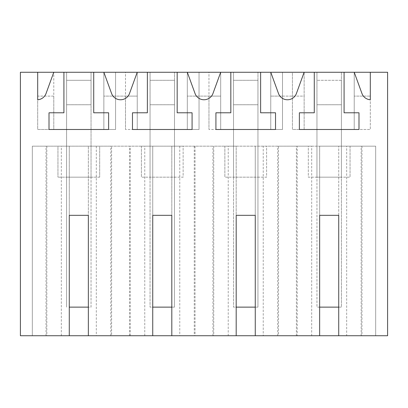 <?xml version="1.0" encoding="UTF-8"?>
<svg xmlns="http://www.w3.org/2000/svg" width="408" height="408" viewBox="0 0 408 408"><rect width="100%" height="100%" fill="white"/><g stroke="black" fill="none" stroke-linecap="round" stroke-linejoin="round"><path stroke-width="0.31" stroke-dasharray="2.04 1.53" d="M91.05 104.739L91.05 72.262L103.856 72.262L103.856 129.489L115.581 129.489L115.581 72.262L120.544 72.262L103.856 72.262L103.856 129.489L115.581 129.489L115.581 72.262L187.308 72.262L187.308 129.489L199.038 129.489L199.038 72.262L204 72.262L187.308 72.262L187.308 129.489L199.038 129.489L199.038 72.262L270.764 72.262L270.764 129.489L282.494 129.489L282.494 96.104L304.144 96.104L304.144 129.489L292.419 129.489L292.419 72.262L287.456 72.262L292.419 72.262L292.419 129.489L304.144 129.489L304.144 72.262L304.144 96.104L270.764 96.104L282.494 96.104L282.494 72.262L287.456 72.262L270.764 72.262L270.764 129.489L282.494 129.489L282.494 72.262L387.6 72.262L387.6 335.738L20.4 335.738L20.4 72.262L91.05 72.262L91.05 104.739L66.611 104.739L66.611 72.262L66.596 177.174L66.596 104.749L91.04 104.749L91.04 177.174L66.596 177.174L91.04 177.174L91.04 104.739M99.679 177.174L57.956 177.174L99.679 177.174L99.679 146.176L57.956 146.176L57.956 177.174L57.956 146.176L99.679 146.176L99.679 177.174M37.689 72.262L37.689 129.489L53.78 129.489L53.78 96.104L37.689 96.104L37.689 129.489L53.78 129.489L53.78 72.262L46.053 93.493A9.537 9.537 0 0 1 37.689 99.751L37.689 72.262L37.689 96.104L53.78 96.104L53.78 72.262M120.544 72.262L125.506 72.262L125.506 129.489L125.506 96.104L137.236 96.104L103.856 96.104L125.506 96.104L125.506 72.262L120.544 72.262M137.236 129.489L125.506 129.489L137.236 129.489L137.236 72.262L137.236 129.489M150.062 104.739L150.062 72.262L150.062 104.739L174.507 104.739L174.507 72.262L174.491 177.174L150.052 177.174L174.491 177.174L174.491 104.749L150.052 104.749L174.491 104.749L174.491 307.127L171.809 307.127M204 72.262L208.962 72.262L208.962 129.489L208.962 96.104L220.692 96.104L187.308 96.104L208.962 96.104L208.962 72.262L204 72.262M220.692 129.489L208.962 129.489L220.692 129.489L220.692 72.262L220.692 129.489M233.519 104.739L233.519 72.262L233.519 104.739L257.958 104.739L257.958 72.262L257.948 177.174L233.509 177.174L257.948 177.174L257.948 104.749L233.509 104.749L257.948 104.749L257.948 307.127L255.265 307.127M316.95 104.739L316.95 72.262L316.95 104.739M319.642 307.127L316.96 307.127L316.96 104.749L316.96 177.174L341.404 177.174L316.96 177.174L316.96 104.739L341.389 104.739L341.389 72.262L341.404 177.174L341.404 104.749L316.96 104.749L341.404 104.749L341.404 307.127L338.722 307.127M354.22 72.262L354.22 129.489L354.22 96.104L370.311 96.104L354.22 96.104L354.22 72.262L361.947 93.493A9.537 9.537 0 0 0 370.311 99.751L370.311 129.489L354.22 129.489L370.311 129.489L370.311 72.262M137.236 72.262L129.509 93.493A9.537 9.537 0 0 1 111.583 93.493L103.856 72.262M93.723 72.262L93.723 112.797L108.625 112.797L108.625 129.489L49.011 129.489L49.011 112.797L63.913 112.797L63.913 72.262M346.678 335.738L375.676 335.738L375.676 146.176L346.678 146.176L346.678 335.738L375.676 335.738L375.676 146.176L263.226 146.176L263.226 335.738L287.456 335.738L278.506 335.738L278.506 146.176L32.324 146.176L111.598 146.176L111.598 335.738L152.735 335.738L152.735 146.176L152.735 215.327L171.809 215.327L171.809 146.176L171.809 335.738L213.736 335.738L213.736 146.176L111.598 146.176M194.264 146.176L194.264 335.738L236.191 335.738L236.191 146.176L263.226 146.176M263.226 335.738L278.506 335.738M96.314 146.176L96.314 335.738L152.735 335.738M46.828 146.176L46.828 335.738L32.324 335.738L69.278 335.738L69.278 146.176L69.278 215.327L88.358 215.327L88.358 146.176L88.358 335.738L111.598 335.738M46.828 335.738L69.278 335.738M297.192 335.738L311.686 335.738L311.686 146.176L297.192 146.176L297.192 335.738L319.642 335.738L319.642 146.176L346.678 146.176M311.686 146.176L319.642 146.176L319.642 215.327L338.722 215.327L338.722 146.176L338.722 335.738M297.192 146.176L278.506 146.176M213.736 335.738L228.23 335.738L228.23 146.176L236.191 146.176L236.191 215.327L255.265 215.327L255.265 146.176L255.265 335.738M228.23 146.176L213.736 146.176M308.32 146.176L350.044 146.176L308.32 146.176L308.32 177.174L350.044 177.174L308.32 177.174L308.32 146.176M266.592 146.176L224.864 146.176L266.592 146.176L266.592 177.174L224.864 177.174L266.592 177.174L266.592 146.176M183.136 146.176L141.408 146.176L183.136 146.176L183.136 177.174L141.408 177.174L183.136 177.174L183.136 146.176M96.314 335.738L88.358 335.738M61.322 335.738L61.322 146.176M32.324 335.738L32.324 146.176L32.324 335.738M46.038 335.738L46.038 146.176M129.494 335.738L129.494 146.176M110.808 335.738L110.808 146.176M130.285 335.738L130.285 146.176M350.044 146.176L350.044 177.174L350.044 146.176M314.277 72.262L314.277 112.797L299.375 112.797L299.375 129.489L358.989 129.489L358.989 112.797L344.087 112.797L344.087 72.262M304.144 72.262L296.417 93.493A9.537 9.537 0 0 1 278.491 93.493L270.764 72.262M311.686 335.738L319.642 335.738M296.402 335.738L296.402 146.176M361.962 146.176L361.962 335.738M361.172 335.738L361.172 146.176M277.715 335.738L277.715 146.176M141.408 146.176L141.408 177.174L141.408 146.176M179.77 146.176L179.77 335.738L171.809 335.738M194.264 335.738L179.77 335.738M144.774 335.738L144.774 146.176M195.055 146.176L195.055 335.738M212.945 335.738L212.945 146.176M150.052 104.739L150.052 177.174L150.052 104.749L174.491 104.749L174.491 80.31L150.052 80.31L174.491 80.31L174.491 307.127L150.052 307.127L150.052 80.31L150.052 307.127L152.735 307.127M228.23 335.738L236.191 335.738M187.308 72.262L195.039 93.493A9.537 9.537 0 0 0 212.961 93.493L220.692 72.262M177.174 72.262L177.174 112.797L192.076 112.797L192.076 129.489L132.467 129.489L132.467 112.797L147.37 112.797L147.37 72.262M224.864 146.176L224.864 177.174L224.864 146.176M233.509 104.739L233.509 177.174L233.509 104.749L257.948 104.749L257.948 80.31L233.509 80.31L257.948 80.31L257.948 307.127L233.509 307.127L233.509 80.31L233.509 307.127L236.191 307.127M260.63 72.262L260.63 112.797L275.533 112.797L275.533 129.489L215.924 129.489L215.924 112.797L230.826 112.797L230.826 72.262M69.278 307.127L91.04 307.127L91.04 80.31L66.596 80.31L91.04 80.31L91.04 104.749L66.596 104.749L91.04 104.749L91.04 307.127L88.358 307.127M66.596 307.127L66.596 80.31L66.596 307.127M341.404 80.31L316.96 80.31L341.404 80.31L341.404 104.749L316.96 104.749L316.96 80.31L316.96 307.127L341.404 307.127L341.404 80.31"/><path stroke-width="0.61" d="M69.278 335.738L88.358 335.738L88.358 215.327L69.278 215.327L69.278 335.738L20.4 335.738L20.4 72.262L387.6 72.262L387.6 335.738L338.722 335.738L338.722 215.327L319.642 215.327L319.642 335.738L338.722 335.738M103.856 72.262L111.583 93.493A9.537 9.537 0 0 0 129.509 93.493L137.236 72.262M88.358 335.738L319.642 335.738M370.311 72.262L370.311 99.751A9.537 9.537 0 0 1 361.947 93.493L354.22 72.262M314.277 72.262L314.277 112.797L299.375 112.797L299.375 129.489L358.989 129.489L358.989 112.797L344.087 112.797L344.087 72.262M304.144 72.262L296.417 93.493A9.537 9.537 0 0 1 278.491 93.493L270.764 72.262M260.63 72.262L260.63 112.797L275.533 112.797L275.533 129.489L215.924 129.489L215.924 112.797L230.826 112.797L230.826 72.262M220.692 72.262L212.961 93.493A9.537 9.537 0 0 1 195.039 93.493L187.308 72.262M177.174 72.262L177.174 112.797L192.076 112.797L192.076 129.489L132.467 129.489L132.467 112.797L147.37 112.797L147.37 72.262M93.723 72.262L93.723 112.797L108.625 112.797L108.625 129.489L49.011 129.489L49.011 112.797L63.913 112.797L63.913 72.262M53.78 72.262L46.053 93.493A9.537 9.537 0 0 1 37.689 99.751L37.689 72.262M152.735 335.738L152.735 215.327L171.809 215.327L171.809 335.738M236.191 335.738L236.191 215.327L255.265 215.327L255.265 335.738M88.358 307.127L69.278 307.127M171.809 307.127L152.735 307.127M255.265 307.127L236.191 307.127M338.722 307.127L319.642 307.127"/></g></svg>
